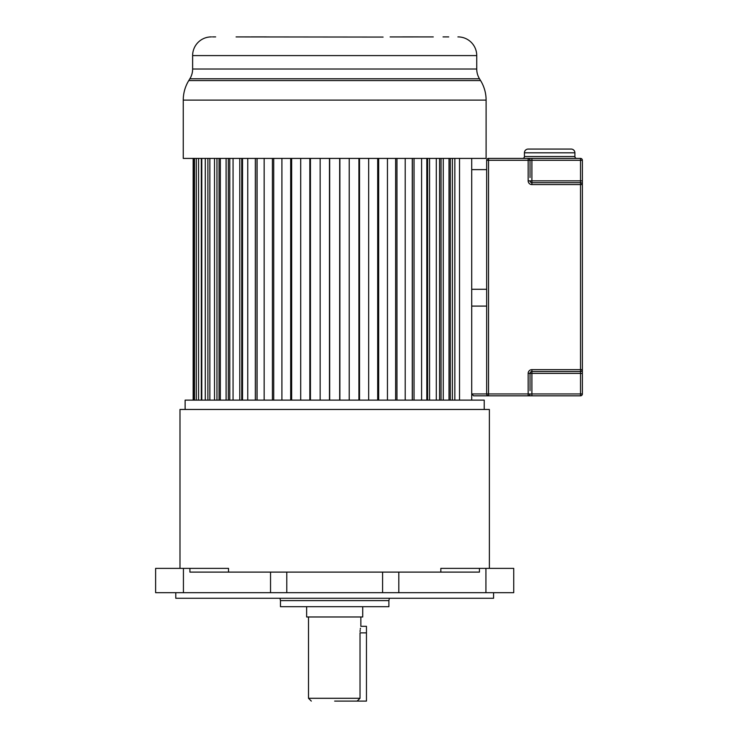 <?xml version="1.0" encoding="UTF-8"?>
<svg xmlns="http://www.w3.org/2000/svg" width="738" height="738" viewBox="0 0 738 738"><rect width="100%" height="100%" fill="white"/><g stroke="black" fill="none" stroke-linecap="round" stroke-linejoin="round"><path stroke-width="1.11" d="M489.377 568.371L489.377 409.47L179.989 409.47L179.989 568.371M228.531 572.107L228.531 568.371L155.626 568.371L155.626 592.679L513.731 592.679L513.731 568.371L440.835 568.371L440.835 572.107M484.229 409.47L484.229 400.125L185.127 400.125L185.127 409.47M270.542 592.679L270.542 572.107L398.815 572.107L398.815 592.679M479.442 568.371L479.442 572.107L398.815 572.107M270.542 572.107L189.915 572.107L189.915 568.371M155.626 568.371L155.626 572.107M175.782 592.679L175.782 598.278L493.574 598.278L493.574 592.679M280.468 606.691L388.889 606.691L388.889 600.603L280.468 600.603L280.468 606.691M306.639 606.691L306.639 616.977L362.718 616.977L362.718 606.691M357.109 701.1L366.463 701.1L366.463 632.863L360.024 632.863C360.928 624.422 360.928 624.422 360.024 632.863L360.024 698.296L357.109 701.1L334.646 701.1L357.303 701.1M360.052 631.58L360.144 630.353M360.282 629.228L360.439 628.241M366.463 632.863L366.463 626.322L360.854 626.322L360.854 616.977M193.153 400.125L193.153 158.412M193.522 400.125L193.522 158.412M194.5 400.125L194.5 158.412M196.299 400.125L196.299 158.412M198.568 400.125L198.568 158.412M201.308 400.125L201.308 158.412M201.778 400.125L201.778 158.412M205.284 400.125L205.284 158.412M207.904 400.125L207.904 158.412M209.85 400.125L209.85 158.412M214.518 400.125L214.518 158.412M216.963 400.125L216.963 158.412M219.057 400.125L219.057 158.412M220.339 400.125L220.339 158.412M226.096 400.125L226.096 158.412M228.319 400.125L228.319 158.412M229.776 400.125L229.776 158.412M233.06 400.125L233.06 158.412M239.785 400.125L239.785 158.412M241.75 400.125L241.75 158.412M242.534 400.125L242.534 158.412M247.756 400.125L247.756 158.412M255.32 400.125L255.32 158.412M256.981 400.125L256.981 158.412M257.082 400.125L257.082 158.412M264.149 400.125L264.149 158.412M272.405 400.125L272.405 158.412M273.724 400.125L273.724 158.412M281.907 400.125L281.907 158.412M290.689 400.125L290.689 158.412M291.658 400.125L291.658 158.412M300.698 400.125L300.698 158.412M309.84 400.125L309.84 158.412M310.43 400.125L310.43 158.412M320.154 400.125L320.154 158.412M329.471 400.125L329.471 158.412M329.674 400.125L329.674 158.412M339.683 400.125L339.683 158.412M339.886 400.125L339.886 158.412M349.212 400.125L349.212 158.412M358.926 400.125L358.926 158.412M359.517 400.125L359.517 158.412M368.659 400.125L368.659 158.412M377.699 400.125L377.699 158.412M378.668 400.125L378.668 158.412M387.45 400.125L387.45 158.412M395.633 400.125L395.633 158.412M396.961 400.125L396.961 158.412M405.208 400.125L405.208 158.412M412.274 158.412L412.274 400.125M412.376 400.125L412.376 158.412M414.036 400.125L414.036 158.412M421.601 400.125L421.601 158.412M426.822 158.412L426.822 400.125M427.616 400.125L427.616 158.412M429.571 400.125L429.571 158.412M436.296 400.125L436.296 158.412M439.58 158.412L439.58 400.125M441.038 400.125L441.038 158.412M443.261 400.125L443.261 158.412M449.018 400.125L449.018 158.412M450.3 158.412L450.3 400.125M452.394 400.125L452.394 158.412M454.839 400.125L454.839 158.412M459.516 400.125L459.516 158.412M471.711 400.125L471.711 158.412M236.086 36.918L383.096 37.066M433.271 36.918L390.116 36.937M418.178 36.9L403.077 36.9M266.28 36.9L251.178 36.9M215.644 36.9L212.479 36.9M188.771 80.571L480.586 80.571A37.389 37.389 90 0 1 486.102 100.11L486.102 158.412L183.255 158.412L183.255 100.11A37.389 37.389 -90 0 1 188.771 80.571L189.869 78.782A18.69 18.69 0 0 0 192.627 69.012L192.627 55.59A18.69 18.69 0 0 1 209.878 36.955L211.455 36.9M192.627 69.012L476.739 69.012L476.739 55.59L192.627 55.59M476.739 69.012A18.69 18.69 0 0 0 479.497 78.782L189.869 78.782M448.722 36.909L443.04 36.9M459.313 36.946A18.69 18.69 0 0 1 476.739 55.59M459.285 36.918L457.901 36.9M480.586 80.571L479.497 78.782M522.55 158.412A1.873 1.873 0 0 0 524.423 156.539L574.902 156.539A1.873 1.873 0 0 0 576.765 158.412M530.032 163.55L530.032 177.572L530.032 160.284L531.904 160.284L531.904 180.847L580.511 180.847L580.511 160.284L531.904 160.284L531.904 158.412L580.511 158.412A1.873 1.873 0 0 1 582.374 160.284L582.374 369.655A1.873 1.873 0 0 1 580.511 371.528L580.511 373.391L582.374 373.391L582.374 393.954L580.511 393.954L580.511 373.391L531.904 373.391L531.904 393.954L580.511 393.954L580.511 395.826L528.159 395.826A1.873 1.873 0 0 0 530.032 393.954A1.873 1.873 0 0 1 528.159 395.826L528.159 393.954L530.032 393.954A1.873 1.873 0 0 1 528.159 395.826L473.575 395.826L488.528 395.826L488.528 393.954L486.665 393.954L486.665 306.095L471.711 306.095L471.711 393.954L486.665 393.954L486.665 160.284L488.528 160.284L488.528 158.412L531.904 158.412L528.159 158.412L528.159 160.284L488.528 160.284L488.528 393.954L528.159 393.954L528.159 373.391A3.736 3.736 0 0 1 531.904 369.655A3.736 3.736 0 0 0 528.159 373.391L530.032 373.391L530.032 390.688M574.902 152.803L524.423 152.803A3.736 3.736 0 0 1 528.159 149.067L571.157 149.067A3.736 3.736 0 0 1 574.902 152.803L574.902 156.539M524.423 152.803L524.423 156.539M486.665 289.268L471.711 289.268L471.711 169.629L486.665 169.629L486.665 306.095M486.665 160.284A1.873 1.873 0 0 1 488.528 158.412A1.873 1.873 0 0 0 486.665 160.284L486.665 169.629M582.374 373.391L582.374 369.655L580.511 369.655L580.511 184.583L531.904 184.583A3.736 3.736 0 0 1 528.159 180.847A3.736 3.736 0 0 0 531.904 184.583L531.904 182.71L580.511 182.71L580.511 184.583L582.374 184.583A1.873 1.873 0 0 0 580.511 182.71L580.511 180.847L582.374 180.847M528.159 158.412A1.873 1.873 0 0 1 530.032 160.284A1.873 1.873 0 0 0 528.159 158.412A1.873 1.873 0 0 1 530.032 160.284L530.032 177.572M530.032 373.391A1.873 1.873 0 0 1 531.904 371.528L531.904 369.655L580.511 369.655L580.511 371.528L531.904 371.528A1.873 1.873 0 0 0 530.032 373.391L531.904 373.391L531.904 371.528A1.873 1.873 0 0 0 530.032 373.391L530.032 376.666M471.711 393.954L473.575 395.826L471.711 393.954M488.455 395.826L488.528 395.826A1.873 1.873 0 0 1 486.665 393.954L486.665 394.037M530.032 180.847A1.873 1.873 0 0 0 531.904 182.71A1.873 1.873 0 0 1 530.032 180.847L531.904 180.847L531.904 182.71A1.873 1.873 0 0 1 530.032 180.847L528.159 180.847L528.159 160.284L530.032 160.284M580.511 395.826A1.873 1.873 0 0 0 582.374 393.954A1.873 1.873 0 0 1 580.511 395.826M308.512 616.977L308.512 698.296L360.024 698.296M286.778 572.107L286.778 592.679M183.43 568.371L183.43 592.679M382.588 592.679L382.588 572.107M485.927 592.679L485.927 568.371M388.889 600.603L389.396 598.278M486.102 100.11L183.255 100.11M580.511 158.412L580.511 160.284L582.374 160.284A1.873 1.873 0 0 0 580.511 158.412M486.665 393.954A1.873 1.873 0 0 0 488.528 395.826M582.374 184.583A1.873 1.873 0 0 0 580.511 182.71M531.904 395.826L531.904 393.954L530.032 393.954M279.96 598.278L280.468 600.603M308.512 698.296L311.316 701.1"/></g></svg>
